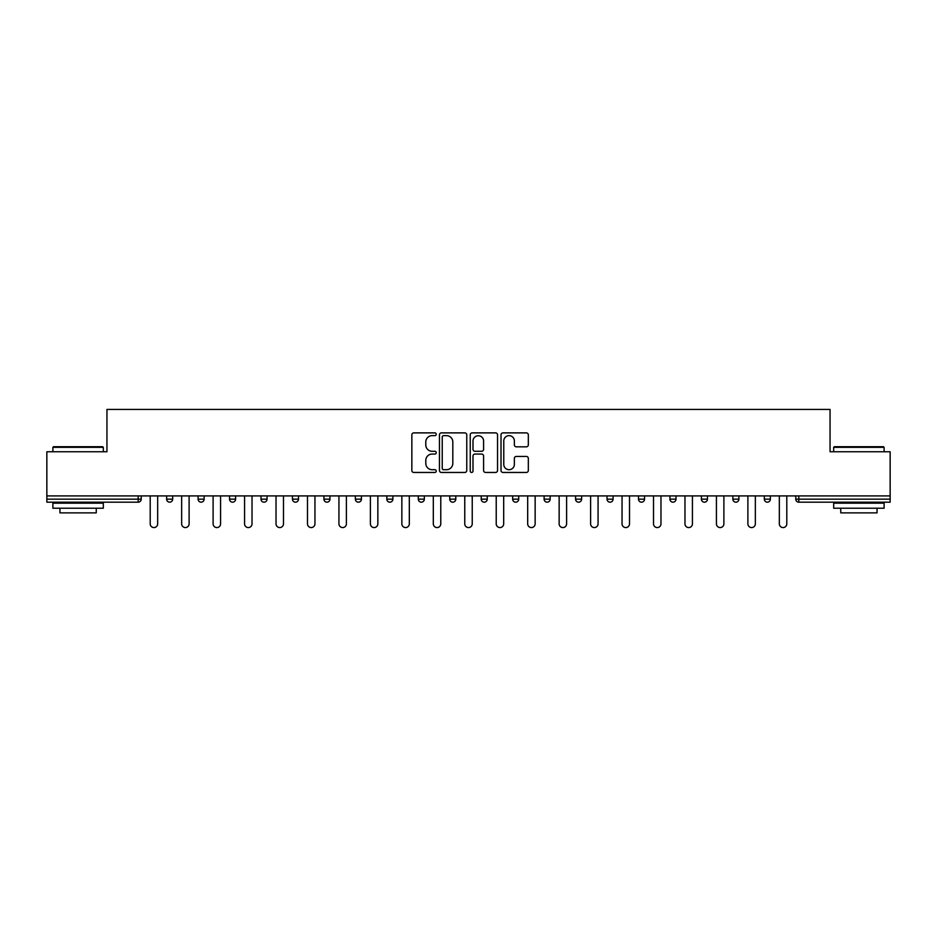 <?xml version="1.0" encoding="UTF-8"?>
<svg xmlns="http://www.w3.org/2000/svg" width="937" height="937" viewBox="0 0 937 937"><rect width="100%" height="100%" fill="white"/><g stroke="black" fill="none" stroke-linecap="round" stroke-linejoin="round"><path stroke-width="1.41" d="M436.232 434.264A1.382 1.382 0 0 0 434.85 432.882L413.826 432.882A1.979 1.979 0 0 0 411.847 434.862L411.847 470.479A1.979 1.979 0 0 0 413.826 472.459L434.85 472.459A1.382 1.382 0 0 0 436.232 471.077A1.382 1.382 0 0 0 434.85 469.695L432.133 469.695A6.336 6.336 0 0 1 425.796 463.358L425.796 460.395A6.336 6.336 0 0 1 432.133 454.058L434.85 454.058A1.382 1.382 0 0 0 436.232 452.665A1.382 1.382 0 0 0 434.85 451.283L432.133 451.283A6.336 6.336 0 0 1 425.796 444.946L425.796 441.983A6.336 6.336 0 0 1 432.133 435.646L434.85 435.646A1.382 1.382 0 0 0 436.232 434.264M526.348 446.832A1.979 1.979 0 0 0 528.327 444.852L528.327 434.862A1.979 1.979 0 0 0 526.348 432.882L502.993 432.882A1.979 1.979 0 0 0 501.014 434.862L501.014 470.479A1.979 1.979 0 0 0 502.993 472.459L526.348 472.459A1.979 1.979 0 0 0 528.327 470.479L528.327 458.416A1.979 1.979 0 0 0 526.348 456.436L516.346 456.436A1.979 1.979 0 0 0 514.366 458.416L514.366 464.401A5.294 5.294 0 0 1 509.072 469.695A5.294 5.294 0 0 1 503.778 464.401L503.778 440.94A5.294 5.294 0 0 1 509.072 435.646A5.294 5.294 0 0 1 514.366 440.94L514.366 444.852A1.979 1.979 0 0 0 516.346 446.832L526.348 446.832M46.85 495.919L46.85 451.763L106.947 451.763L106.947 409.422L830.053 409.422L830.053 451.763L890.15 451.763L890.15 495.919L46.85 495.919L46.85 499.152L138.196 499.152L138.196 495.919M466.767 434.862A1.979 1.979 0 0 0 464.787 432.882L441.432 432.882A1.979 1.979 0 0 0 439.453 434.862L439.453 470.479A1.979 1.979 0 0 0 441.432 472.459L464.787 472.459A1.979 1.979 0 0 0 466.767 470.479L466.767 434.862M472.213 432.882L495.568 432.882A1.979 1.979 0 0 1 497.547 434.862L497.547 470.479A1.979 1.979 0 0 1 495.568 472.459L485.577 472.459A1.979 1.979 0 0 1 483.597 470.479L483.597 456.038A1.979 1.979 0 0 0 481.618 454.058L474.977 454.058A1.979 1.979 0 0 0 472.998 456.038L472.998 471.077A1.382 1.382 0 0 1 471.616 472.459A1.382 1.382 0 0 1 470.233 471.077L470.233 434.862A1.979 1.979 0 0 1 472.213 432.882M138.196 502.173A3.022 3.022 0 0 0 141.218 499.152L138.196 499.152L138.196 502.173A3.022 3.022 0 0 0 141.218 499.152L141.218 495.919L141.218 499.152A3.022 3.022 0 0 1 138.196 502.173L46.85 502.173L46.85 499.152M890.15 495.919L890.15 502.173L798.804 502.173A3.022 3.022 0 0 1 795.782 499.152L795.782 495.919M166.634 495.919L166.634 499.152L166.634 495.919M169.656 502.173A3.022 3.022 0 0 1 166.634 499.152A3.022 3.022 0 0 0 169.656 502.173A3.022 3.022 0 0 0 172.677 499.152L172.677 495.919L172.677 499.152A3.022 3.022 0 0 1 169.656 502.173A3.022 3.022 0 0 1 166.634 499.152L172.677 499.152A3.022 3.022 0 0 1 169.656 502.173M198.082 495.919L198.082 499.152L198.082 495.919M204.137 495.919L204.137 499.152L204.137 495.919M229.542 499.152A3.022 3.022 0 0 0 232.575 502.173A3.022 3.022 0 0 0 235.597 499.152A3.022 3.022 0 0 1 232.575 502.173A3.022 3.022 0 0 0 235.597 499.152L235.597 495.919L235.597 499.152L229.542 499.152A3.022 3.022 0 0 0 232.575 502.173A3.022 3.022 0 0 1 229.542 499.152L229.542 495.919M261.001 495.919L261.001 499.152L261.001 495.919M267.057 495.919L267.057 499.152L267.057 495.919M292.461 495.919L292.461 499.152L292.461 495.919M298.505 495.919L298.505 499.152L298.505 495.919M329.965 495.919L329.965 499.152L323.921 499.152A3.022 3.022 0 0 0 326.943 502.173A3.022 3.022 0 0 1 323.921 499.152L323.921 495.919M355.369 495.919L355.369 499.152L355.369 495.919M361.424 495.919L361.424 499.152L361.424 495.919M386.829 495.919L386.829 499.152L386.829 495.919M392.884 495.919L392.884 499.152L392.884 495.919M418.289 495.919L418.289 499.152L418.289 495.919M424.344 495.919L424.344 499.152L424.344 495.919M449.748 495.919L449.748 499.152L449.748 495.919M455.792 495.919L455.792 499.152L455.792 495.919M481.208 495.919L481.208 499.152L481.208 495.919M487.252 495.919L487.252 499.152A3.022 3.022 0 0 1 484.23 502.173A3.022 3.022 0 0 1 481.208 499.152L487.252 499.152A3.022 3.022 0 0 1 484.23 502.173M512.656 495.919L512.656 499.152L512.656 495.919M518.711 495.919L518.711 499.152L518.711 495.919M544.116 495.919L544.116 499.152L544.116 495.919M550.171 495.919L550.171 499.152L550.171 495.919M581.631 495.919L581.631 499.152A3.022 3.022 0 0 1 578.597 502.173A3.022 3.022 0 0 1 575.576 499.152L575.576 495.919M613.079 495.919L613.079 499.152A3.022 3.022 0 0 1 610.057 502.173A3.022 3.022 0 0 1 607.035 499.152L607.035 495.919M644.539 495.919L644.539 499.152A3.022 3.022 0 0 1 641.517 502.173A3.022 3.022 0 0 1 638.495 499.152L638.495 495.919M675.999 495.919L675.999 499.152A3.022 3.022 0 0 1 672.977 502.173A3.022 3.022 0 0 1 669.943 499.152L669.943 495.919M704.425 502.173A3.022 3.022 0 0 0 707.458 499.152L707.458 495.919L707.458 499.152A3.022 3.022 0 0 1 704.425 502.173A3.022 3.022 0 0 1 701.403 499.152L701.403 495.919M738.918 495.919L738.918 499.152A3.022 3.022 0 0 1 735.885 502.173A3.022 3.022 0 0 1 732.863 499.152L732.863 495.919M764.323 495.919L764.323 499.152L764.323 495.919M770.366 495.919L770.366 499.152A3.022 3.022 0 0 1 767.344 502.173A3.022 3.022 0 0 1 764.323 499.152L770.366 499.152A3.022 3.022 0 0 1 767.344 502.173M201.115 502.173A3.022 3.022 0 0 1 198.082 499.152A3.022 3.022 0 0 0 201.115 502.173A3.022 3.022 0 0 0 204.137 499.152A3.022 3.022 0 0 1 201.115 502.173A3.022 3.022 0 0 1 198.082 499.152L204.137 499.152A3.022 3.022 0 0 1 201.115 502.173M264.023 502.173A3.022 3.022 0 0 1 261.001 499.152A3.022 3.022 0 0 0 264.023 502.173A3.022 3.022 0 0 0 267.057 499.152A3.022 3.022 0 0 1 264.023 502.173A3.022 3.022 0 0 1 261.001 499.152L267.057 499.152A3.022 3.022 0 0 1 264.023 502.173M295.483 502.173A3.022 3.022 0 0 1 292.461 499.152A3.022 3.022 0 0 0 295.483 502.173A3.022 3.022 0 0 0 298.505 499.152A3.022 3.022 0 0 1 295.483 502.173A3.022 3.022 0 0 1 292.461 499.152L298.505 499.152A3.022 3.022 0 0 1 295.483 502.173M326.943 502.173A3.022 3.022 0 0 0 329.965 499.152A3.022 3.022 0 0 1 326.943 502.173A3.022 3.022 0 0 1 323.921 499.152M358.402 502.173A3.022 3.022 0 0 1 355.369 499.152L361.424 499.152A3.022 3.022 0 0 1 358.402 502.173A3.022 3.022 0 0 0 361.424 499.152M389.862 502.173A3.022 3.022 0 0 1 386.829 499.152L392.884 499.152A3.022 3.022 0 0 1 389.862 502.173A3.022 3.022 0 0 0 392.884 499.152M421.31 502.173A3.022 3.022 0 0 1 418.289 499.152A3.022 3.022 0 0 0 421.31 502.173A3.022 3.022 0 0 0 424.344 499.152A3.022 3.022 0 0 1 421.31 502.173A3.022 3.022 0 0 1 418.289 499.152L424.344 499.152M452.77 502.173A3.022 3.022 0 0 1 449.748 499.152A3.022 3.022 0 0 0 452.77 502.173A3.022 3.022 0 0 0 455.792 499.152A3.022 3.022 0 0 1 452.77 502.173A3.022 3.022 0 0 1 449.748 499.152L455.792 499.152A3.022 3.022 0 0 1 452.77 502.173M515.69 502.173A3.022 3.022 0 0 1 512.656 499.152L518.711 499.152A3.022 3.022 0 0 1 515.69 502.173A3.022 3.022 0 0 0 518.711 499.152M547.138 502.173A3.022 3.022 0 0 1 544.116 499.152A3.022 3.022 0 0 0 547.138 502.173A3.022 3.022 0 0 0 550.171 499.152A3.022 3.022 0 0 1 547.138 502.173A3.022 3.022 0 0 1 544.116 499.152L550.171 499.152M443.611 435.646A1.382 1.382 0 0 0 442.229 437.029L442.229 468.313A1.382 1.382 0 0 0 443.611 469.695L446.48 469.695A6.336 6.336 0 0 0 452.817 463.358L452.817 441.983A6.336 6.336 0 0 0 446.48 435.646L443.611 435.646M483.597 441.046A5.294 5.294 0 0 0 478.303 435.752A5.294 5.294 0 0 0 472.998 441.046L472.998 449.303A1.979 1.979 0 0 0 474.977 451.283L481.618 451.283A1.979 1.979 0 0 0 483.597 449.303L483.597 441.046M150.201 495.919L150.201 523.853A3.736 3.736 0 0 0 153.926 527.578A3.736 3.736 0 0 0 157.662 523.853L157.662 495.919M181.649 495.919L181.649 523.853A3.736 3.736 0 0 0 185.385 527.578A3.736 3.736 0 0 0 189.11 523.853L189.11 495.919M213.109 495.919L213.109 523.853A3.736 3.736 0 0 0 216.845 527.578A3.736 3.736 0 0 0 220.57 523.853L220.57 495.919M244.569 495.919L244.569 523.853A3.736 3.736 0 0 0 248.293 527.578A3.736 3.736 0 0 0 252.03 523.853L252.03 495.919M276.028 495.919L276.028 523.853A3.736 3.736 0 0 0 279.753 527.578A3.736 3.736 0 0 0 283.489 523.853L283.489 495.919M307.488 495.919L307.488 523.853A3.736 3.736 0 0 0 311.213 527.578A3.736 3.736 0 0 0 314.949 523.853L314.949 495.919M52.894 447.324L53.503 446.726L102.707 446.726L103.316 447.324L52.894 447.324L52.894 451.763M103.316 508.229L52.894 508.229L52.894 503.181L103.316 503.181L103.316 508.229M96.253 508.229L96.253 512.867L59.956 512.867L59.956 508.229M833.684 447.324L834.293 446.726L883.497 446.726L884.106 447.324L833.684 447.324L833.684 451.763M884.106 508.229L833.684 508.229L833.684 503.181L884.106 503.181L884.106 508.229M877.044 508.229L877.044 512.867L840.747 512.867L840.747 508.229M338.936 495.919L338.936 523.853A3.736 3.736 0 0 0 342.673 527.578A3.736 3.736 0 0 0 346.397 523.853L346.397 495.919M370.396 495.919L370.396 523.853A3.736 3.736 0 0 0 374.132 527.578A3.736 3.736 0 0 0 377.857 523.853L377.857 495.919M401.856 495.919L401.856 523.853A3.736 3.736 0 0 0 405.58 527.578A3.736 3.736 0 0 0 409.317 523.853L409.317 495.919M433.316 495.919L433.316 523.853A3.736 3.736 0 0 0 437.04 527.578A3.736 3.736 0 0 0 440.777 523.853L440.777 495.919M464.764 495.919L464.764 523.853A3.736 3.736 0 0 0 468.5 527.578A3.736 3.736 0 0 0 472.236 523.853L472.236 495.919M496.223 495.919L496.223 523.853A3.736 3.736 0 0 0 499.96 527.578A3.736 3.736 0 0 0 503.684 523.853L503.684 495.919M527.683 495.919L527.683 523.853A3.736 3.736 0 0 0 531.42 527.578A3.736 3.736 0 0 0 535.144 523.853L535.144 495.919M559.143 495.919L559.143 523.853A3.736 3.736 0 0 0 562.868 527.578A3.736 3.736 0 0 0 566.604 523.853L566.604 495.919M590.603 495.919L590.603 523.853A3.736 3.736 0 0 0 594.327 527.578A3.736 3.736 0 0 0 598.064 523.853L598.064 495.919M622.051 495.919L622.051 523.853A3.736 3.736 0 0 0 625.787 527.578A3.736 3.736 0 0 0 629.512 523.853L629.512 495.919M653.511 495.919L653.511 523.853A3.736 3.736 0 0 0 657.247 527.578A3.736 3.736 0 0 0 660.972 523.853L660.972 495.919M684.97 495.919L684.97 523.853A3.736 3.736 0 0 0 688.707 527.578A3.736 3.736 0 0 0 692.431 523.853L692.431 495.919M716.43 495.919L716.43 523.853A3.736 3.736 0 0 0 720.155 527.578A3.736 3.736 0 0 0 723.891 523.853L723.891 495.919M747.89 495.919L747.89 523.853A3.736 3.736 0 0 0 751.615 527.578A3.736 3.736 0 0 0 755.351 523.853L755.351 495.919M779.338 495.919L779.338 523.853A3.736 3.736 0 0 0 783.074 527.578A3.736 3.736 0 0 0 786.799 523.853L786.799 495.919M798.804 495.919L798.804 499.152L890.15 499.152M795.782 499.152L798.804 499.152L798.804 502.173M578.597 502.173A3.022 3.022 0 0 0 581.631 499.152L575.576 499.152M610.057 502.173A3.022 3.022 0 0 0 613.079 499.152L607.035 499.152M641.517 502.173A3.022 3.022 0 0 0 644.539 499.152L638.495 499.152M672.977 502.173A3.022 3.022 0 0 0 675.999 499.152L669.943 499.152M707.458 499.152L701.403 499.152M735.885 502.173A3.022 3.022 0 0 0 738.918 499.152L732.863 499.152M103.316 451.763L103.316 447.324M91.814 503.181L91.814 502.173M64.395 503.181L64.395 502.173M884.106 451.763L884.106 447.324M872.605 503.181L872.605 502.173M845.186 503.181L845.186 502.173"/></g></svg>
